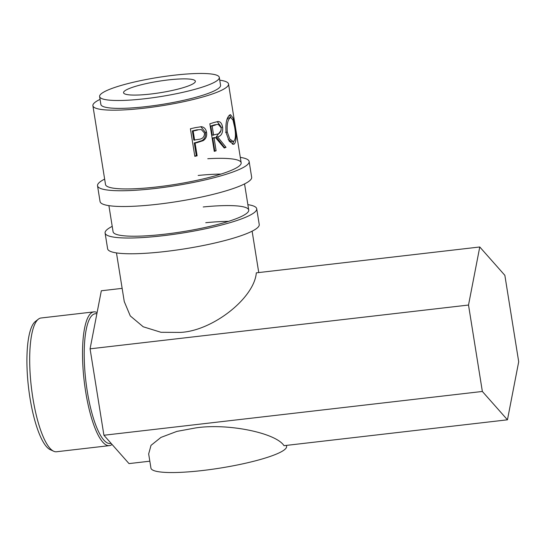 <?xml version="1.0" encoding="UTF-8"?>
<svg xmlns="http://www.w3.org/2000/svg" width="546" height="546" viewBox="0 0 546 546"><rect width="100%" height="100%" fill="white"/><g stroke="black" fill="none" stroke-linecap="round" stroke-linejoin="round"><path stroke-width="0.82" d="M104.648 179.108A76.774 12.23 -9.1 0 0 97.529 185.776L100.054 201.535A76.774 12.23 -9.1 0 0 157.692 204.245A76.774 12.23 -9.1 0 0 251.665 177.252L249.14 161.493A76.774 12.23 -9.1 0 0 240.295 157.378M97.529 185.776A76.774 12.23 -9.1 0 0 155.166 188.486A76.774 12.23 -9.1 0 0 249.14 161.493M100.054 99.365A68.694 10.94 -9.1 0 0 92.895 105.726L105.508 184.5A68.694 10.94 -9.1 0 0 157.077 186.923A68.694 10.94 -9.1 0 0 241.161 162.769A68.694 10.94 -9.1 0 0 207.773 158.722M221.007 174.078A68.694 10.94 -9.1 0 0 198.178 175.45M112.217 226.372A76.774 12.23 -9.1 0 0 105.098 233.046L107.623 248.799A76.774 12.23 -9.1 0 0 165.261 251.508A76.774 12.23 -9.1 0 0 259.234 224.515L256.709 208.763A76.774 12.23 -9.1 0 0 247.87 204.648M105.098 233.046A76.774 12.23 -9.1 0 0 162.735 235.756A76.774 12.23 -9.1 0 0 256.709 208.763M108.9 205.644L113.083 231.763A68.694 10.94 -9.1 0 0 164.646 234.193A68.694 10.94 -9.1 0 0 248.73 210.039A68.694 10.94 -9.1 0 0 203.228 206.961M228.576 221.348A68.694 10.94 -9.1 0 0 205.746 222.713M53.699 451.249L50.198 449.645A65.302 17.042 -96.6 0 1 29.969 397.897A65.302 17.042 -96.6 0 1 35.367 321.492L38.411 319.13A67.322 17.568 83.4 0 0 32.842 397.897A67.322 17.568 83.4 0 0 53.699 451.249A67.322 17.568 83.4 0 0 56.518 451.754L109.343 445.638A67.322 17.568 -96.6 0 1 85.674 391.782A67.322 17.568 -96.6 0 1 93.864 311.882A67.322 17.568 -96.6 0 1 97.099 312.592M96.908 313.561L95.216 313.759A65.302 17.042 83.4 0 0 87.271 391.264A65.302 17.042 83.4 0 0 110.231 443.502L111.125 443.4M112.053 444.444A67.322 17.568 -96.6 0 1 109.343 445.638M507.452 419.813L518.7 361.752L504.859 275.334L479.77 246.983L468.516 305.043L482.357 391.462L507.452 419.813L284.002 445.673C275.839 432.78 227.266 423.02 195.68 427.921L176.884 431.395L160.927 437.421L151.01 445.365L148.669 453.938L150.935 468.093A68.694 10.94 -9.1 0 0 202.505 470.522A68.694 10.94 -9.1 0 0 286.589 446.369L286.432 445.386M150.846 94.014A36.364 5.794 170.9 0 1 123.546 92.731A36.364 5.794 170.9 0 1 168.066 79.948A36.364 5.794 170.9 0 1 195.366 81.231A36.364 5.794 170.9 0 1 150.846 94.014M99.611 96.567L100.874 104.443A60.606 9.651 -9.1 0 0 146.376 106.586A60.606 9.651 -9.1 0 0 220.564 85.272L219.301 77.395A60.606 9.651 -9.1 0 0 173.799 75.252A60.606 9.651 -9.1 0 0 99.611 96.567A60.606 9.651 -9.1 0 0 145.113 98.71A60.606 9.651 -9.1 0 0 219.301 77.395M234.548 121.574L237.394 139.312A68.694 10.94 -9.1 0 1 237.374 139.728L228.542 83.995A68.694 10.94 -9.1 0 0 219.751 80.187M229.627 115.029L230.473 114.68L233.033 117.984L234.91 126.672C236.589 135.64 236.398 141.4 234.343 143.967L233.422 144.308L229.184 141.175L226.105 132.719C225.375 123.669 226.549 117.772 229.627 115.029M226.024 147.331A68.694 10.94 -9.1 0 1 224.249 148.021L215.54 137.606A68.694 10.94 -9.1 0 1 214.08 138.07L216.114 150.792A68.694 10.94 -9.1 0 1 214.264 151.358L209.848 123.785A68.694 10.94 -9.1 0 0 213.895 122.529L218.134 121.471C220.475 121.656 221.956 123.567 222.591 127.211C223.102 132.733 221.458 135.961 217.677 136.91L226.024 147.331L224.365 147.406L216.202 136.923L221.103 130.392M201.017 126.665C204.095 126.959 205.938 128.897 206.565 132.466C207.105 136.186 205.938 138.93 203.064 140.691L196.901 142.677A68.694 10.94 -9.1 0 1 195.086 143.093L197.126 155.822A68.694 10.94 -9.1 0 1 194.82 156.34L190.404 128.767A68.694 10.94 -9.1 0 0 195.4 127.621L201.488 126.699M92.895 105.726A68.694 10.94 -9.1 0 0 144.458 108.149A68.694 10.94 -9.1 0 0 228.542 83.995M116.469 252.914L124.256 301.542L130.276 315.922L143.202 326.774L161.009 332.296L180.378 332.412C212.524 330.965 254.286 298.198 256.32 272.843L479.77 246.983M234.91 126.672L234.568 126.72M233.886 141.141L232.419 144.178L234.343 143.967M229.429 115.179L230.828 117.574M228.132 139.373L231.251 141.619L233.859 141.161C235.674 139.148 235.933 134.466 234.63 127.116L232.992 120.072L230.767 117.574L230.119 117.827C227.648 119.997 226.713 124.775 227.32 132.159L229.764 138.984L233.115 141.441M230.767 117.574L228.221 118.025L226.883 119.779M225.553 132.282L227.32 132.159M228.221 118.025L230.119 117.827M217.219 121.587L220.761 126.344M222.591 127.211L220.939 127.286M217.677 136.91L216.202 136.923M223.915 147.591A66.667 10.62 -9.1 0 0 224.365 147.406M215.54 137.606L214.128 137.599A66.667 10.62 -9.1 0 1 212.708 138.042L214.749 150.771L216.114 150.792M214.08 138.07L212.708 138.042M214.196 150.942A66.667 10.62 -9.1 0 0 214.749 150.771M210.783 126.024L212.257 135.217L217.212 134.125C219.977 133.695 221.294 131.579 221.15 127.764L218.229 124.324L214.346 124.877A66.667 10.62 -9.1 0 1 210.783 126.024L212.155 126.051L213.623 135.237M218.229 124.324L214.346 124.877M212.155 126.051A68.694 10.94 -9.1 0 0 215.82 124.87M200.86 126.665L205.378 132.385C205.924 136.111 204.805 138.841 202.02 140.581L196.034 142.52A66.667 10.62 -9.1 0 1 194.28 142.922L196.314 155.651L197.126 155.822M206.565 132.466L205.378 132.385M203.064 140.691L202.02 140.581M195.086 143.093L194.28 142.922M194.765 155.999A66.667 10.62 -9.1 0 0 196.314 155.651M192.356 130.904L193.823 140.097L199.037 139.291C202.641 138.896 204.47 136.814 204.518 133.033L201.276 129.532L196.806 129.852A66.667 10.62 -9.1 0 1 192.356 130.904L193.161 131.074L194.635 140.267M201.276 129.532L196.806 129.852M193.161 131.074A68.694 10.94 -9.1 0 0 197.748 129.996M482.357 391.462L103.917 435.251L129.013 463.602L149.829 461.193M122.147 288.363L101.324 290.772L90.076 348.833L103.917 435.251M468.516 305.043L90.076 348.833M93.864 311.882L41.039 317.997A67.322 17.568 83.4 0 0 38.411 319.13M196.901 142.677L196.034 142.52M258.749 272.556L252.122 231.183M248.73 210.039L244.547 183.92M241.161 162.769L236.07 131.006"/></g></svg>
